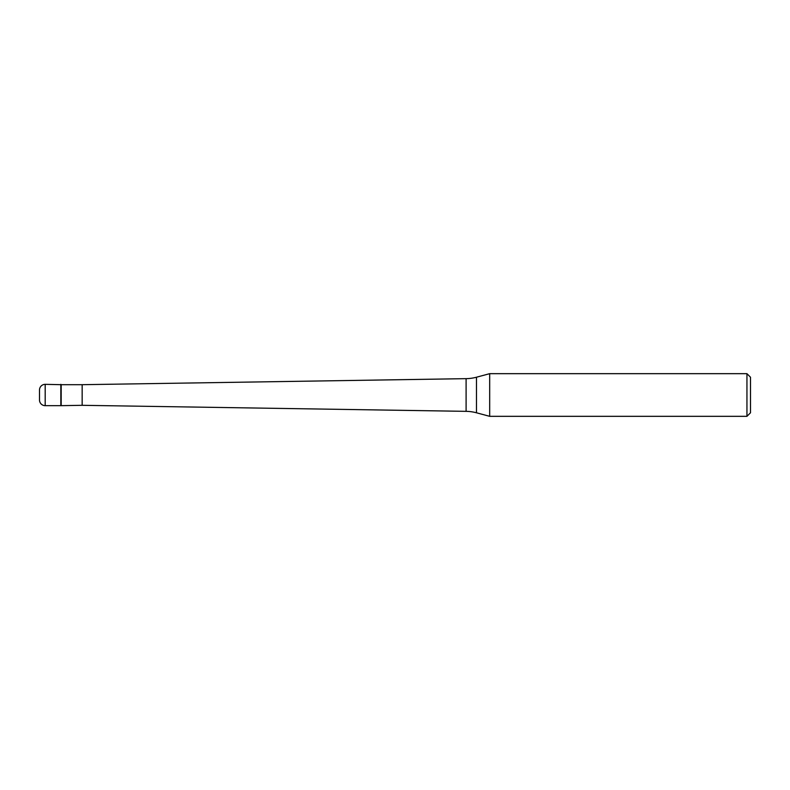 <?xml version="1.0" encoding="UTF-8"?>
<svg xmlns="http://www.w3.org/2000/svg" width="790" height="790" viewBox="0 0 790 790"><rect width="100%" height="100%" fill="white"/><g stroke="black" fill="none" stroke-linecap="round" stroke-linejoin="round"><path stroke-width="1.19" d="M61.186 384.691L45.188 384.335L45.188 405.665L60.83 405.665L60.83 384.335L60.83 405.665L82.16 405.31L82.16 384.691L61.186 384.691L61.186 405.31M45.188 405.665A5.688 5.688 -0 0 1 39.5 399.977L39.5 390.023A5.688 5.688 180 0 1 45.188 384.335M82.16 405.31L466.1 411.343L466.1 378.657L82.16 384.691M466.1 411.343A42.66 42.66 0 0 1 476.469 412.785L489.682 416.33L746.945 416.33L746.945 373.67L489.682 373.67L489.682 416.33M466.1 378.657A42.66 42.66 0 0 0 476.469 377.215L476.469 412.785M489.682 373.67L476.469 377.215M746.945 416.33L750.5 412.775L750.5 377.225L746.945 373.67"/></g></svg>
